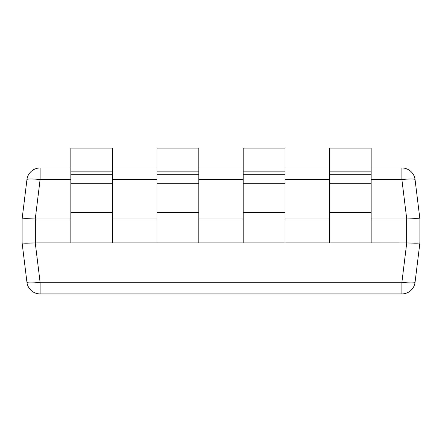 <?xml version="1.0" encoding="UTF-8"?>
<svg xmlns="http://www.w3.org/2000/svg" width="442" height="442" viewBox="0 0 442 442"><rect width="100%" height="100%" fill="white"/><g stroke="black" fill="none" stroke-linecap="round" stroke-linejoin="round"><path stroke-width="0.66" d="M243.21 171.877L284.979 171.877L284.979 148.07L243.21 148.07L243.21 242.879L35.36 242.879L24.84 243.199M284.979 171.877L284.979 242.879L243.21 242.879M157.02 171.877L198.79 171.877L198.79 148.07L157.02 148.07L157.02 242.879M198.79 171.877L198.79 242.879M70.83 171.877L112.6 171.877L112.6 148.07L70.83 148.07L70.83 242.879M112.6 171.877L112.6 242.879M329.401 171.877L371.169 171.877L371.169 148.07L329.401 148.07L329.401 242.879L284.979 242.879M371.169 171.877L371.169 242.879L329.401 242.879M371.169 167.96L401.9 167.96A13.26 13.26 0 0 1 415.06 179.607L419.9 219.005L419.9 242.879L415.06 282.283A13.26 13.26 0 0 1 401.9 293.93L40.1 293.93A13.26 13.26 0 0 1 26.94 282.283L22.1 242.885C22.973 243.31 27.36 243.31 35.261 242.885L40.1 282.283L401.9 282.283L406.739 242.885L371.169 242.879M406.64 242.879L406.64 219.011L371.169 219.011M329.401 219.011L284.979 219.011M243.21 219.011L198.79 219.011M157.02 219.011L112.6 219.011M70.83 219.011L35.36 219.011L35.36 242.879M22.1 242.879L22.1 219.005L26.94 179.607A13.26 13.26 0 0 1 40.1 167.96L70.83 167.96M419.9 242.879L419.9 242.879C419.027 243.31 414.64 243.31 406.739 242.885M22.1 219.005L22.1 219.011C22.973 218.58 27.36 218.58 35.261 219.005L35.36 219.011M406.64 219.011L406.739 219.005C414.64 218.58 419.027 218.58 419.9 219.005L419.9 219.005M112.6 167.96L157.02 167.96M198.79 167.96L243.21 167.96M284.979 167.96L329.401 167.96M418.325 218.729L415.049 218.685M70.83 179.607L40.1 179.607L35.261 219.005L24.84 218.691M284.979 174.706L243.21 174.706M284.979 183.303L243.21 183.303M284.979 212.475L243.21 212.475M198.79 174.706L157.02 174.706M198.79 183.303L157.02 183.303M198.79 212.475L157.02 212.475M112.6 174.706L70.83 174.706M112.6 183.303L70.83 183.303M112.6 212.475L70.83 212.475M371.169 174.706L329.401 174.706M371.169 183.303L329.401 183.303M371.169 212.475L329.401 212.475M406.739 219.005L401.9 179.607L371.169 179.607M329.401 179.607L284.979 179.607M243.21 179.607L198.79 179.607M157.02 179.607L112.6 179.607M415.06 282.283A13.26 1.602 7 0 1 401.9 282.283L401.9 293.93M40.1 293.93L40.1 282.283A13.26 1.602 -7 0 1 26.94 282.283M401.9 167.96L401.9 179.607A13.26 1.602 -7 0 1 415.06 179.607M26.94 179.607A13.26 1.602 7 0 1 40.1 179.607L40.1 167.96"/></g></svg>
